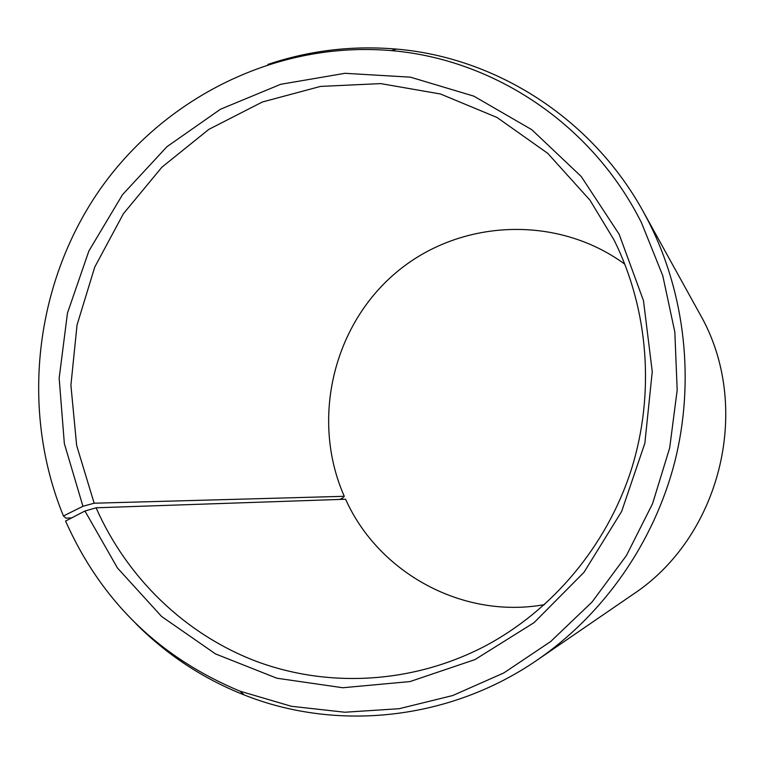 <?xml version="1.0" encoding="UTF-8"?>
<svg xmlns="http://www.w3.org/2000/svg" width="764" height="764" viewBox="0 0 764 764"><rect width="100%" height="100%" fill="white"/><g stroke="black" fill="none" stroke-linecap="round" stroke-linejoin="round"><path stroke-width="1.15" d="M624.856 264.21C556.249 213.901 458.4 219.316 395.58 273.015C332.483 326.495 310.843 420.649 344.277 496.304L342.558 498.109L339.799 499.436M71.615 517.916L65.933 518.183L63.431 515.977C20.303 410.64 34.361 284.943 98.928 190.962C163.821 97.343 276.96 40.673 391.369 50.625C493.869 59.239 592.205 124.265 641.493 222.744L662.77 275.68L674.832 332.053L677.181 390.079L669.684 447.905L652.571 503.677L626.394 555.59L592.043 602.022L550.691 641.531L503.724 672.989L452.68 695.546L399.19 708.696L344.889 712.239L291.37 706.289L240.135 691.229C159.227 657.527 101.039 600.79 65.57 521.048L84.947 511.011L96.102 507.793C126.891 577.727 185.117 634.521 257.067 661.624C329.122 688.211 413.009 683.541 484.624 646.306C552.544 610.446 606.74 545.897 631.207 469.965C655.254 393.89 648.617 309.229 613.922 239.753L589.951 200.149L547.75 153.344L497.068 117.494L440.484 94.001L380.711 83.601L320.479 86.418L262.386 101.994L208.83 129.374L161.911 167.182L123.405 213.719L94.765 267.047L77.04 324.977L70.909 385.247L76.648 445.46L94.153 503.218L344.277 496.304M84.947 511.011L117.475 568.005L161.605 616.481L215.524 653.927L276.883 678.222L342.797 687.743L410.001 681.574L474.96 659.599L534.084 622.622L583.963 572.36L621.638 511.46L644.854 443.263L652.255 371.629L643.479 300.653L619.174 234.3L581.203 176.465L531.792 129.689L473.814 96.14L410.449 77.174L344.994 73.306L280.665 84.307L220.433 109.252L166.963 146.688L122.498 194.696L88.882 250.993L67.471 313.068L59.162 378.199L64.348 443.569L82.942 506.293L94.153 503.218M135.868 623.653C166.877 654.824 202.976 678.585 244.165 694.944C336.981 731.922 449.929 720.395 537.636 659.752C603.894 614.065 653.936 542.526 674.707 462.134C695.001 381.618 685.404 294.703 649.114 222.62L643.384 211.829C592.052 118.363 496.18 57.539 396.631 49.106C352.471 45.324 309.563 50.424 267.887 64.434M537.636 659.752L632.592 594.659C719.535 537.541 751.795 411.357 702.842 319.39L643.384 211.829M96.102 507.793L345.605 499.236C378.438 572.876 462.783 619.423 544.493 604.62M63.431 515.977L82.942 506.293M240.135 691.229L244.165 694.944M391.369 50.625L396.631 49.106"/></g></svg>
